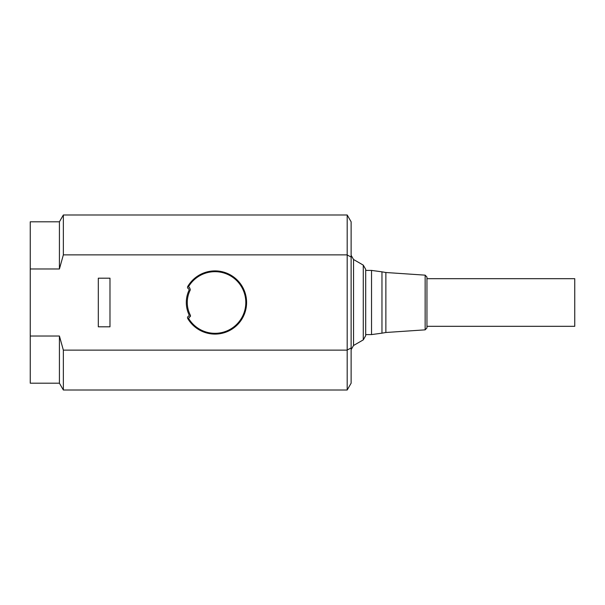 <?xml version="1.0" encoding="UTF-8"?>
<svg xmlns="http://www.w3.org/2000/svg" width="605" height="605" viewBox="0 0 605 605"><rect width="100%" height="100%" fill="white"/><g stroke="black" fill="none" stroke-linecap="round" stroke-linejoin="round"><path stroke-width="0.91" d="M347.187 390.006L347.187 350.129L63.351 350.129L63.351 390.006L347.187 390.006L351.119 383.199L351.119 347.973L348.412 349.395M347.225 350L351.119 347.973L351.119 221.801L347.187 214.994L63.351 214.994L63.351 254.871L347.187 254.871L347.187 350.129M63.351 350.129L59.419 336.025L59.419 383.199L63.351 390.006M188.934 290.498A1.46 1.46 0 0 0 188.284 288.6A1.46 1.46 0 0 1 187.701 286.566A31.604 31.604 0 0 1 235.345 278.323A31.604 31.604 0 0 1 235.345 326.677A31.604 31.604 0 0 1 187.701 318.434A1.46 1.46 0 0 1 188.284 316.4A1.46 1.46 0 0 0 188.934 314.502A28.685 28.685 0 0 1 188.934 290.498M63.351 254.871L59.419 268.975L30.25 268.975L30.25 336.025L59.419 336.025M109.981 326.806L98.312 326.806L98.312 278.194L109.981 278.194L109.981 326.806M30.25 336.025L30.25 383.199L59.419 383.199M59.419 268.975L59.419 221.801L30.25 221.801L30.25 268.975M347.187 254.871L347.187 214.994M351.119 257.027L347.225 255M188.752 285.802A1.46 1.46 0 0 1 188.843 285.636L188.616 286.551L189.395 287.723A1.46 1.46 0 0 1 188.707 285.9M188.843 285.636A31.112 31.112 0 0 1 235.383 278.996A31.112 31.112 0 0 1 235.383 326.004A31.112 31.112 0 0 1 188.843 319.364A1.46 1.46 0 0 1 188.707 319.1M188.616 286.551A30.825 30.825 0 0 1 234.959 279.026A30.825 30.825 0 0 1 234.959 325.974A30.825 30.825 0 0 1 188.616 318.449A1.46 1.46 0 0 1 189.395 317.277L188.616 318.449L188.843 319.364M190.341 316.483A1.46 1.46 0 0 0 190.484 315.598M190.341 289.848A27.709 27.709 0 0 0 190.341 315.152A27.709 27.709 0 0 1 190.341 289.848L189.713 287.882M190.341 315.152L189.713 317.118M363.272 265.119L363.272 339.881L365.7 335.669L365.7 269.331L363.272 265.119L353.547 259.507L353.547 345.493L351.119 349.705M425.141 275.154L425.141 329.846L426.956 327.91L426.956 277.09L425.141 275.154L385.869 272.507L385.869 332.493L381.967 333.166L381.967 271.834L371.538 270.412L365.7 270.412M426.956 326.322L574.75 326.322L574.75 278.678L426.956 278.678M365.7 334.588L371.538 334.588L371.538 270.412M353.547 259.507L351.119 255.295M59.419 221.801L63.351 214.994M363.272 339.881L353.547 345.493M371.538 334.588L381.967 333.166M381.967 271.834L385.869 272.507M425.141 329.846L385.869 332.493"/></g></svg>
